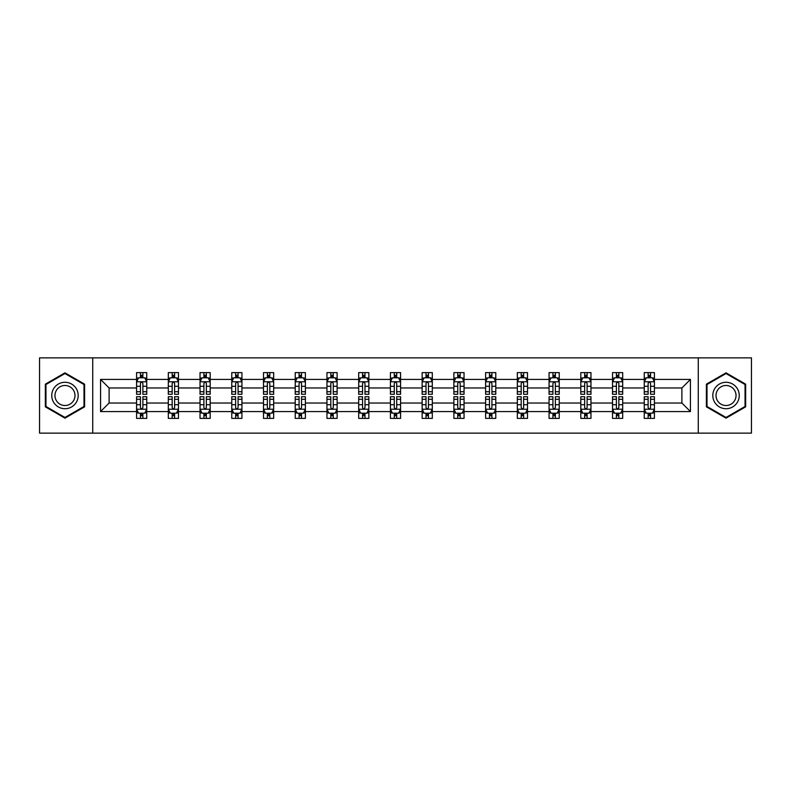 <?xml version="1.0" encoding="UTF-8"?>
<svg xmlns="http://www.w3.org/2000/svg" width="791" height="791" viewBox="0 0 791 791"><rect width="100%" height="100%" fill="white"/><g stroke="black" fill="none" stroke-linecap="round" stroke-linejoin="round"><path stroke-width="1.19" d="M698.265 433.132L751.45 433.132L751.45 357.868L698.265 357.868L698.265 433.132L92.735 433.132L92.735 357.868L39.55 357.868L39.55 433.132L92.735 433.132M654.424 411.567L654.424 403.024L681.891 403.024L690.434 411.567L654.424 411.567L654.424 418.38L650.568 418.38L650.568 413.199M698.265 357.868L92.735 357.868M644.26 411.567L622.695 411.567L622.695 403.024L644.26 403.024L644.26 418.38L654.424 418.38L654.424 412.951L652.516 412.951M622.695 411.567L622.695 418.38L618.829 418.38L618.829 413.199M612.531 411.567L590.966 411.567L590.966 403.024L612.531 403.024L612.531 418.38L622.695 418.38L622.695 412.951L620.787 412.951M590.966 411.567L590.966 418.38L587.1 418.38L587.1 413.199M580.802 411.567L559.237 411.567L559.237 403.024L580.802 403.024L580.802 418.38L590.966 418.38L590.966 412.951L589.058 412.951M559.237 411.567L559.237 418.38L555.371 418.38L555.371 413.199M549.063 411.567L527.508 411.567L527.508 403.024L549.063 403.024L549.063 418.38L559.237 418.38L559.237 412.951L557.329 412.951M527.508 411.567L527.508 418.38L523.642 418.38L523.642 413.199M517.334 411.567L495.779 411.567L495.779 403.024L517.334 403.024L517.334 418.38L527.508 418.38L527.508 412.951L525.59 412.951M495.779 411.567L495.779 418.38L491.913 418.38L491.913 413.199M485.605 411.567L464.05 411.567L464.05 403.024L485.605 403.024L485.605 418.38L495.779 418.38L495.779 412.951L493.861 412.951M464.05 411.567L464.05 418.38L460.184 418.38L460.184 413.199M453.876 411.567L432.311 411.567L432.311 403.024L453.876 403.024L453.876 418.38L464.05 418.38L464.05 412.951L462.132 412.951M432.311 411.567L432.311 418.38L428.455 418.38L428.455 413.199M422.147 411.567L400.582 411.567L400.582 403.024L422.147 403.024L422.147 418.38L432.311 418.38L432.311 412.951L430.403 412.951M400.582 411.567L400.582 418.38L396.716 418.38L396.716 413.199M390.418 411.567L368.853 411.567L368.853 403.024L390.418 403.024L390.418 418.38L400.582 418.38L400.582 412.951L398.674 412.951M368.853 411.567L368.853 418.38L364.987 418.38L364.987 413.199M358.689 411.567L337.124 411.567L337.124 403.024L358.689 403.024L358.689 418.38L368.853 418.38L368.853 412.951L366.945 412.951M337.124 411.567L337.124 418.38L333.258 418.38L333.258 413.199M326.95 411.567L305.395 411.567L305.395 403.024L326.95 403.024L326.95 418.38L337.124 418.38L337.124 412.951L335.216 412.951M305.395 411.567L305.395 418.38L301.529 418.38L301.529 413.199M295.221 411.567L273.666 411.567L273.666 403.024L295.221 403.024L295.221 418.38L305.395 418.38L305.395 412.951L303.477 412.951M273.666 411.567L273.666 418.38L269.8 418.38L269.8 413.199M263.492 411.567L241.937 411.567L241.937 403.024L263.492 403.024L263.492 418.38L273.666 418.38L273.666 412.951L271.748 412.951M241.937 411.567L241.937 418.38L238.071 418.38L238.071 413.199M231.763 411.567L210.198 411.567L210.198 403.024L231.763 403.024L231.763 418.38L241.937 418.38L241.937 412.951L240.019 412.951M210.198 411.567L210.198 418.38L206.342 418.38L206.342 413.199M200.034 411.567L178.469 411.567L178.469 403.024L200.034 403.024L200.034 418.38L210.198 418.38L210.198 412.951L208.29 412.951M178.469 411.567L178.469 418.38L174.603 418.38L174.603 413.199M168.305 411.567L146.74 411.567L146.74 403.024L168.305 403.024L168.305 418.38L178.469 418.38L178.469 412.951L176.561 412.951M146.74 411.567L146.74 418.38L142.874 418.38L142.874 413.199M136.576 411.567L100.566 411.567L100.566 379.433L136.576 379.433L136.576 387.976L109.109 387.976L109.109 403.024L136.576 403.024L136.576 418.38L146.74 418.38L146.74 412.951L144.832 412.951M138.484 378.049L136.576 378.049L136.576 372.62L136.576 379.433M138.405 372.62L146.74 372.62L146.74 379.433L168.305 379.433L168.305 372.62L178.469 372.62L178.469 379.433L200.034 379.433L200.034 372.62L210.198 372.62L210.198 379.433L231.763 379.433L231.763 372.62L241.937 372.62L241.937 379.433L263.492 379.433L263.492 372.62L273.666 372.62L273.666 379.433L295.221 379.433L295.221 372.62L305.395 372.62L305.395 379.433L326.95 379.433L326.95 372.62L337.124 372.62L337.124 379.433L358.689 379.433L358.689 372.62L368.853 372.62L368.853 379.433L390.418 379.433L390.418 372.62L400.582 372.62L400.582 379.433L422.147 379.433L422.147 372.62L432.311 372.62L432.311 379.433L453.876 379.433L453.876 372.62L464.05 372.62L464.05 379.433L485.605 379.433L485.605 372.62L495.779 372.62L495.779 379.433L517.334 379.433L517.334 372.62L527.508 372.62L527.508 379.433L549.063 379.433L549.063 372.62L559.237 372.62L559.237 379.433L580.802 379.433L580.802 372.62L590.966 372.62L590.966 379.433L612.531 379.433L612.531 372.62L622.695 372.62L622.695 379.433L644.26 379.433L644.26 372.62L654.424 372.62L654.424 379.433L690.434 379.433L690.434 411.567M644.26 379.433L644.26 387.976L622.695 387.976L622.695 379.433M612.531 379.433L612.531 387.976L590.966 387.976L590.966 379.433M580.802 379.433L580.802 387.976L559.237 387.976L559.237 379.433M549.063 379.433L549.063 387.976L527.508 387.976L527.508 379.433M517.334 379.433L517.334 387.976L495.779 387.976L495.779 379.433M485.605 379.433L485.605 387.976L464.05 387.976L464.05 379.433M453.876 379.433L453.876 387.976L432.311 387.976L432.311 379.433M422.147 379.433L422.147 387.976L400.582 387.976L400.582 379.433M390.418 379.433L390.418 387.976L368.853 387.976L368.853 379.433M358.689 379.433L358.689 387.976L337.124 387.976L337.124 379.433M326.95 379.433L326.95 387.976L305.395 387.976L305.395 379.433M295.221 379.433L295.221 387.976L273.666 387.976L273.666 379.433M263.492 379.433L263.492 387.976L241.937 387.976L241.937 379.433M231.763 379.433L231.763 387.976L210.198 387.976L210.198 379.433M200.034 379.433L200.034 387.976L178.469 387.976L178.469 379.433M168.305 379.433L168.305 387.976L146.74 387.976L146.74 379.433M100.566 379.433L109.109 387.976M681.891 403.024L681.891 387.976L654.424 387.976L654.424 379.433M648.126 377.702L650.568 377.702M616.397 377.702L618.829 377.702M584.658 377.702L587.1 377.702M552.929 377.702L555.371 377.702M521.2 377.702L523.642 377.702M489.471 377.702L491.913 377.702M457.742 377.702L460.184 377.702M426.013 377.702L428.455 377.702M394.284 377.702L396.716 377.702M362.545 377.702L364.987 377.702M330.816 377.702L333.258 377.702M299.087 377.702L301.529 377.702M267.358 377.702L269.8 377.702M235.629 377.702L238.071 377.702M203.9 377.702L206.342 377.702M172.171 377.702L174.603 377.702M140.432 377.702L142.874 377.702M140.432 413.298L142.874 413.298M172.171 413.298L174.603 413.298M203.9 413.298L206.342 413.298M235.629 413.298L238.071 413.298M267.358 413.298L269.8 413.298M299.087 413.298L301.529 413.298M330.816 413.298L333.258 413.298M362.545 413.298L364.987 413.298M394.284 413.298L396.716 413.298M426.013 413.298L428.455 413.298M457.742 413.298L460.184 413.298M489.471 413.298L491.913 413.298M521.2 413.298L523.642 413.298M552.929 413.298L555.371 413.298M584.658 413.298L587.1 413.298M616.397 413.298L618.829 413.298M648.126 413.298L650.568 413.298M109.109 403.024L100.566 411.567M690.434 379.433L681.891 387.976M84.607 384.169L64.971 372.838L45.344 384.169L45.344 406.831L64.971 418.162L84.607 406.831L84.607 384.169M706.393 384.169L706.393 406.831L726.029 418.162L745.656 406.831L745.656 384.169L726.029 372.838L706.393 384.169M142.874 375.26L140.432 375.26M136.576 391.733L136.576 394.284L140.432 394.284L140.432 391.733L136.576 391.733L136.576 387.976M146.74 387.976L146.74 394.284L142.874 394.284L142.874 383.398C142.064 381.826 141.253 381.826 140.432 383.398L140.432 391.733M144.832 378.049L146.74 378.049L146.74 372.62L142.874 372.62L142.874 377.801M146.74 381.875L144.704 377.801L138.603 377.801L136.576 381.875M136.576 372.62L140.432 372.62L140.432 377.801M140.432 415.74L142.874 415.74M146.74 399.267L146.74 396.716L142.874 396.716L142.874 399.267L146.74 399.267L146.74 403.024M136.576 403.024L136.576 396.716L140.432 396.716L140.432 407.602C141.253 409.174 142.064 409.174 142.874 407.602L142.874 399.267M138.484 412.951L136.576 412.951L136.576 418.38L140.432 418.38L140.432 413.199M136.576 409.125L138.603 413.199L144.704 413.199L146.74 409.125M144.911 418.38L146.74 418.38M174.603 375.26L172.171 375.26M170.213 378.049L168.305 378.049L168.305 372.62L172.171 372.62L172.171 377.801M168.305 391.733L168.305 394.284L172.171 394.284L172.171 391.733L168.305 391.733L168.305 387.976M178.469 387.976L178.469 394.284L174.603 394.284L174.603 383.398C173.793 381.826 172.982 381.826 172.171 383.398L172.171 391.733M176.561 378.049L178.469 378.049L178.469 372.62L174.603 372.62L174.603 377.801M178.469 381.875L176.442 377.801L170.332 377.801L168.305 381.875M170.134 372.62L168.305 372.62M206.342 375.26L203.9 375.26M201.942 378.049L200.034 378.049L200.034 372.62L203.9 372.62L203.9 377.801M200.034 391.733L200.034 394.284L203.9 394.284L203.9 391.733L200.034 391.733L200.034 387.976M210.198 387.976L210.198 394.284L206.342 394.284L206.342 383.398C205.522 381.826 204.711 381.826 203.9 383.398L203.9 391.733M208.29 378.049L210.198 378.049L210.198 372.62L206.342 372.62L206.342 377.801M210.198 381.875L208.171 377.801L202.071 377.801L200.034 381.875M201.863 372.62L200.034 372.62M172.171 415.74L174.603 415.74M178.469 399.267L178.469 396.716L174.603 396.716L174.603 399.267L178.469 399.267L178.469 403.024M168.305 403.024L168.305 396.716L172.171 396.716L172.171 407.602C172.982 409.174 173.793 409.174 174.603 407.602L174.603 399.267M170.213 412.951L168.305 412.951L168.305 418.38L172.171 418.38L172.171 413.199M168.305 409.125L170.332 413.199L176.442 413.199L178.469 409.125M176.64 418.38L178.469 418.38M203.9 415.74L206.342 415.74M210.198 399.267L210.198 396.716L206.342 396.716L206.342 399.267L210.198 399.267L210.198 403.024M200.034 403.024L200.034 396.716L203.9 396.716L203.9 407.602C204.711 409.174 205.522 409.174 206.342 407.602L206.342 399.267M201.942 412.951L200.034 412.951L200.034 418.38L203.9 418.38L203.9 413.199M200.034 409.125L202.071 413.199L208.171 413.199L210.198 409.125M208.369 418.38L210.198 418.38M53.521 388.885A13.22 13.22 0 0 0 58.366 406.95A13.22 13.22 0 0 0 76.42 402.115A13.22 13.22 0 0 0 71.586 384.05A13.22 13.22 0 0 0 53.521 388.885M56.309 390.497A10.006 10.006 0 0 0 59.968 404.171A10.006 10.006 0 0 0 73.642 400.503A10.006 10.006 0 0 0 69.984 386.829A10.006 10.006 0 0 0 56.309 390.497M83.994 384.525L83.994 406.475L64.971 417.46L45.957 406.475L45.957 384.525L64.971 373.54L83.994 384.525M714.58 388.885A13.22 13.22 0 0 0 719.415 406.95A13.22 13.22 0 0 0 737.479 402.115A13.22 13.22 0 0 0 732.634 384.05A13.22 13.22 0 0 0 714.58 388.885M717.358 390.497A10.006 10.006 0 0 0 721.016 404.171A10.006 10.006 0 0 0 734.691 400.503A10.006 10.006 0 0 0 731.032 386.829A10.006 10.006 0 0 0 717.358 390.497M745.043 384.525L745.043 406.475L726.029 417.46L707.006 406.475L707.006 384.525L726.029 373.54L745.043 384.525M238.071 375.26L235.629 375.26M233.671 378.049L231.763 378.049L231.763 372.62L235.629 372.62L235.629 377.801M231.763 391.733L231.763 394.284L235.629 394.284L235.629 391.733L231.763 391.733L231.763 387.976M241.937 387.976L241.937 394.284L238.071 394.284L238.071 383.398C237.26 381.826 236.44 381.826 235.629 383.398L235.629 391.733M240.019 378.049L241.937 378.049L241.937 372.62L238.071 372.62L238.071 377.801M241.937 381.875L239.9 377.801L233.8 377.801L231.763 381.875M233.592 372.62L231.763 372.62M235.629 415.74L238.071 415.74M241.937 399.267L241.937 396.716L238.071 396.716L238.071 399.267L241.937 399.267L241.937 403.024M231.763 403.024L231.763 396.716L235.629 396.716L235.629 407.602C236.44 409.174 237.251 409.174 238.071 407.602L238.071 399.267M233.671 412.951L231.763 412.951L231.763 418.38L235.629 418.38L235.629 413.199M231.763 409.125L233.8 413.199L239.9 413.199L241.937 409.125M240.098 418.38L241.937 418.38M269.8 375.26L267.358 375.26M265.41 378.049L263.492 378.049L263.492 372.62L267.358 372.62L267.358 377.801M263.492 391.733L263.492 394.284L267.358 394.284L267.358 391.733L263.492 391.733L263.492 387.976M273.666 387.976L273.666 394.284L269.8 394.284L269.8 383.398C268.989 381.826 268.169 381.826 267.358 383.398L267.358 391.733M271.748 378.049L273.666 378.049L273.666 372.62L269.8 372.62L269.8 377.801M273.666 381.875L271.629 377.801L265.529 377.801L263.492 381.875M265.321 372.62L263.492 372.62M267.358 415.74L269.8 415.74M273.666 399.267L273.666 396.716L269.8 396.716L269.8 399.267L273.666 399.267L273.666 403.024M263.492 403.024L263.492 396.716L267.358 396.716L267.358 407.602C268.169 409.174 268.98 409.174 269.8 407.602L269.8 399.267M265.41 412.951L263.492 412.951L263.492 418.38L267.358 418.38L267.358 413.199M263.492 409.125L265.529 413.199L271.629 413.199L273.666 409.125M271.837 418.38L273.666 418.38M301.529 375.26L299.087 375.26M297.139 378.049L295.221 378.049L295.221 372.62L299.087 372.62L299.087 377.801M295.221 391.733L295.221 394.284L299.087 394.284L299.087 391.733L295.221 391.733L295.221 387.976M305.395 387.976L305.395 394.284L301.529 394.284L301.529 383.398C300.718 381.826 299.908 381.826 299.087 383.398L299.087 391.733M303.477 378.049L305.395 378.049L305.395 372.62L301.529 372.62L301.529 377.801M305.395 381.875L303.358 377.801L297.258 377.801L295.221 381.875M297.05 372.62L295.221 372.62M299.087 415.74L301.529 415.74M305.395 399.267L305.395 396.716L301.529 396.716L301.529 399.267L305.395 399.267L305.395 403.024M295.221 403.024L295.221 396.716L299.087 396.716L299.087 407.602C299.898 409.174 300.718 409.174 301.529 407.602L301.529 399.267M297.139 412.951L295.221 412.951L295.221 418.38L299.087 418.38L299.087 413.199M295.221 409.125L297.258 413.199L303.358 413.199L305.395 409.125M303.566 418.38L305.395 418.38M333.258 375.26L330.816 375.26M328.868 378.049L326.95 378.049L326.95 372.62L330.816 372.62L330.816 377.801M326.95 391.733L326.95 394.284L330.816 394.284L330.816 391.733L326.95 391.733L326.95 387.976M337.124 387.976L337.124 394.284L333.258 394.284L333.258 383.398C332.447 381.826 331.637 381.826 330.816 383.398L330.816 391.733M335.216 378.049L337.124 378.049L337.124 372.62L333.258 372.62L333.258 377.801M337.124 381.875L335.087 377.801L328.987 377.801L326.95 381.875M328.789 372.62L326.95 372.62M330.816 415.74L333.258 415.74M337.124 399.267L337.124 396.716L333.258 396.716L333.258 399.267L337.124 399.267L337.124 403.024M326.95 403.024L326.95 396.716L330.816 396.716L330.816 407.602C331.627 409.174 332.447 409.174 333.258 407.602L333.258 399.267M328.868 412.951L326.95 412.951L326.95 418.38L330.816 418.38L330.816 413.199M326.95 409.125L328.987 413.199L335.087 413.199L337.124 409.125M335.295 418.38L337.124 418.38M364.987 375.26L362.545 375.26M360.597 378.049L358.689 378.049L358.689 372.62L362.545 372.62L362.545 377.801M358.689 391.733L358.689 394.284L362.545 394.284L362.545 391.733L358.689 391.733L358.689 387.976M368.853 387.976L368.853 394.284L364.987 394.284L364.987 383.398C364.176 381.826 363.366 381.826 362.545 383.398L362.545 391.733M366.945 378.049L368.853 378.049L368.853 372.62L364.987 372.62L364.987 377.801M368.853 381.875L366.816 377.801L360.716 377.801L358.689 381.875M360.518 372.62L358.689 372.62M362.545 415.74L364.987 415.74M368.853 399.267L368.853 396.716L364.987 396.716L364.987 399.267L368.853 399.267L368.853 403.024M358.689 403.024L358.689 396.716L362.545 396.716L362.545 407.602C363.366 409.174 364.176 409.174 364.987 407.602L364.987 399.267M360.597 412.951L358.689 412.951L358.689 418.38L362.545 418.38L362.545 413.199M358.689 409.125L360.716 413.199L366.816 413.199L368.853 409.125M367.024 418.38L368.853 418.38M396.716 375.26L394.284 375.26M392.326 378.049L390.418 378.049L390.418 372.62L394.284 372.62L394.284 377.801M390.418 391.733L390.418 394.284L394.284 394.284L394.284 391.733L390.418 391.733L390.418 387.976M400.582 387.976L400.582 394.284L396.716 394.284L396.716 383.398C395.905 381.826 395.095 381.826 394.284 383.398L394.284 391.733M398.674 378.049L400.582 378.049L400.582 372.62L396.716 372.62L396.716 377.801M400.582 381.875L398.555 377.801L392.445 377.801L390.418 381.875M392.247 372.62L390.418 372.62M394.284 415.74L396.716 415.74M400.582 399.267L400.582 396.716L396.716 396.716L396.716 399.267L400.582 399.267L400.582 403.024M390.418 403.024L390.418 396.716L394.284 396.716L394.284 407.602C395.095 409.174 395.905 409.174 396.716 407.602L396.716 399.267M392.326 412.951L390.418 412.951L390.418 418.38L394.284 418.38L394.284 413.199M390.418 409.125L392.445 413.199L398.555 413.199L400.582 409.125M398.753 418.38L400.582 418.38M428.455 375.26L426.013 375.26M424.055 378.049L422.147 378.049L422.147 372.62L426.013 372.62L426.013 377.801M422.147 391.733L422.147 394.284L426.013 394.284L426.013 391.733L422.147 391.733L422.147 387.976M432.311 387.976L432.311 394.284L428.455 394.284L428.455 383.398C427.634 381.826 426.824 381.826 426.013 383.398L426.013 391.733M430.403 378.049L432.311 378.049L432.311 372.62L428.455 372.62L428.455 377.801M432.311 381.875L430.284 377.801L424.184 377.801L422.147 381.875M423.976 372.62L422.147 372.62M460.184 375.26L457.742 375.26M455.784 378.049L453.876 378.049L453.876 372.62L457.742 372.62L457.742 377.801M453.876 391.733L453.876 394.284L457.742 394.284L457.742 391.733L453.876 391.733L453.876 387.976M464.05 387.976L464.05 394.284L460.184 394.284L460.184 383.398C459.373 381.826 458.553 381.826 457.742 383.398L457.742 391.733M462.132 378.049L464.05 378.049L464.05 372.62L460.184 372.62L460.184 377.801M464.05 381.875L462.013 377.801L455.913 377.801L453.876 381.875M455.705 372.62L453.876 372.62M491.913 375.26L489.471 375.26M487.523 378.049L485.605 378.049L485.605 372.62L489.471 372.62L489.471 377.801M485.605 391.733L485.605 394.284L489.471 394.284L489.471 391.733L485.605 391.733L485.605 387.976M495.779 387.976L495.779 394.284L491.913 394.284L491.913 383.398C491.102 381.826 490.282 381.826 489.471 383.398L489.471 391.733M493.861 378.049L495.779 378.049L495.779 372.62L491.913 372.62L491.913 377.801M495.779 381.875L493.742 377.801L487.642 377.801L485.605 381.875M487.434 372.62L485.605 372.62M523.642 375.26L521.2 375.26M519.252 378.049L517.334 378.049L517.334 372.62L521.2 372.62L521.2 377.801M517.334 391.733L517.334 394.284L521.2 394.284L521.2 391.733L517.334 391.733L517.334 387.976M527.508 387.976L527.508 394.284L523.642 394.284L523.642 383.398C522.831 381.826 522.02 381.826 521.2 383.398L521.2 391.733M525.59 378.049L527.508 378.049L527.508 372.62L523.642 372.62L523.642 377.801M527.508 381.875L525.471 377.801L519.371 377.801L517.334 381.875M519.163 372.62L517.334 372.62M555.371 375.26L552.929 375.26M550.981 378.049L549.063 378.049L549.063 372.62L552.929 372.62L552.929 377.801M549.063 391.733L549.063 394.284L552.929 394.284L552.929 391.733L549.063 391.733L549.063 387.976M559.237 387.976L559.237 394.284L555.371 394.284L555.371 383.398C554.56 381.826 553.749 381.826 552.929 383.398L552.929 391.733M557.329 378.049L559.237 378.049L559.237 372.62L555.371 372.62L555.371 377.801M559.237 381.875L557.2 377.801L551.1 377.801L549.063 381.875M550.902 372.62L549.063 372.62M587.1 375.26L584.658 375.26M582.71 378.049L580.802 378.049L580.802 372.62L584.658 372.62L584.658 377.801M580.802 391.733L580.802 394.284L584.658 394.284L584.658 391.733L580.802 391.733L580.802 387.976M590.966 387.976L590.966 394.284L587.1 394.284L587.1 383.398C586.289 381.826 585.478 381.826 584.658 383.398L584.658 391.733M589.058 378.049L590.966 378.049L590.966 372.62L587.1 372.62L587.1 377.801M590.966 381.875L588.929 377.801L582.829 377.801L580.802 381.875M582.631 372.62L580.802 372.62M426.013 415.74L428.455 415.74M432.311 399.267L432.311 396.716L428.455 396.716L428.455 399.267L432.311 399.267L432.311 403.024M422.147 403.024L422.147 396.716L426.013 396.716L426.013 407.602C426.824 409.174 427.634 409.174 428.455 407.602L428.455 399.267M424.055 412.951L422.147 412.951L422.147 418.38L426.013 418.38L426.013 413.199M422.147 409.125L424.184 413.199L430.284 413.199L432.311 409.125M430.482 418.38L432.311 418.38M457.742 415.74L460.184 415.74M464.05 399.267L464.05 396.716L460.184 396.716L460.184 399.267L464.05 399.267L464.05 403.024M453.876 403.024L453.876 396.716L457.742 396.716L457.742 407.602C458.553 409.174 459.363 409.174 460.184 407.602L460.184 399.267M455.784 412.951L453.876 412.951L453.876 418.38L457.742 418.38L457.742 413.199M453.876 409.125L455.913 413.199L462.013 413.199L464.05 409.125M462.211 418.38L464.05 418.38M489.471 415.74L491.913 415.74M495.779 399.267L495.779 396.716L491.913 396.716L491.913 399.267L495.779 399.267L495.779 403.024M485.605 403.024L485.605 396.716L489.471 396.716L489.471 407.602C490.282 409.174 491.092 409.174 491.913 407.602L491.913 399.267M487.523 412.951L485.605 412.951L485.605 418.38L489.471 418.38L489.471 413.199M485.605 409.125L487.642 413.199L493.742 413.199L495.779 409.125M493.95 418.38L495.779 418.38M521.2 415.74L523.642 415.74M527.508 399.267L527.508 396.716L523.642 396.716L523.642 399.267L527.508 399.267L527.508 403.024M517.334 403.024L517.334 396.716L521.2 396.716L521.2 407.602C522.011 409.174 522.831 409.174 523.642 407.602L523.642 399.267M519.252 412.951L517.334 412.951L517.334 418.38L521.2 418.38L521.2 413.199M517.334 409.125L519.371 413.199L525.471 413.199L527.508 409.125M525.679 418.38L527.508 418.38M552.929 415.74L555.371 415.74M559.237 399.267L559.237 396.716L555.371 396.716L555.371 399.267L559.237 399.267L559.237 403.024M549.063 403.024L549.063 396.716L552.929 396.716L552.929 407.602C553.74 409.174 554.56 409.174 555.371 407.602L555.371 399.267M550.981 412.951L549.063 412.951L549.063 418.38L552.929 418.38L552.929 413.199M549.063 409.125L551.1 413.199L557.2 413.199L559.237 409.125M557.408 418.38L559.237 418.38M584.658 415.74L587.1 415.74M590.966 399.267L590.966 396.716L587.1 396.716L587.1 399.267L590.966 399.267L590.966 403.024M580.802 403.024L580.802 396.716L584.658 396.716L584.658 407.602C585.478 409.174 586.289 409.174 587.1 407.602L587.1 399.267M582.71 412.951L580.802 412.951L580.802 418.38L584.658 418.38L584.658 413.199M580.802 409.125L582.829 413.199L588.929 413.199L590.966 409.125M589.137 418.38L590.966 418.38M618.829 375.26L616.397 375.26M614.439 378.049L612.531 378.049L612.531 372.62L616.397 372.62L616.397 377.801M612.531 391.733L612.531 394.284L616.397 394.284L616.397 391.733L612.531 391.733L612.531 387.976M622.695 387.976L622.695 394.284L618.829 394.284L618.829 383.398C618.018 381.826 617.207 381.826 616.397 383.398L616.397 391.733M620.787 378.049L622.695 378.049L622.695 372.62L618.829 372.62L618.829 377.801M622.695 381.875L620.668 377.801L614.558 377.801L612.531 381.875M614.36 372.62L612.531 372.62M616.397 415.74L618.829 415.74M622.695 399.267L622.695 396.716L618.829 396.716L618.829 399.267L622.695 399.267L622.695 403.024M612.531 403.024L612.531 396.716L616.397 396.716L616.397 407.602C617.207 409.174 618.018 409.174 618.829 407.602L618.829 399.267M614.439 412.951L612.531 412.951L612.531 418.38L616.397 418.38L616.397 413.199M612.531 409.125L614.558 413.199L620.668 413.199L622.695 409.125M620.866 418.38L622.695 418.38M650.568 375.26L648.126 375.26M646.168 378.049L644.26 378.049L644.26 372.62L648.126 372.62L648.126 377.801M644.26 391.733L644.26 394.284L648.126 394.284L648.126 391.733L644.26 391.733L644.26 387.976M654.424 387.976L654.424 394.284L650.568 394.284L650.568 383.398C649.747 381.826 648.936 381.826 648.126 383.398L648.126 391.733M652.516 378.049L654.424 378.049L654.424 372.62L650.568 372.62L650.568 377.801M654.424 381.875L652.397 377.801L646.296 377.801L644.26 381.875M646.089 372.62L644.26 372.62M648.126 415.74L650.568 415.74M654.424 399.267L654.424 396.716L650.568 396.716L650.568 399.267L654.424 399.267L654.424 403.024M644.26 403.024L644.26 396.716L648.126 396.716L648.126 407.602C648.936 409.174 649.747 409.174 650.568 407.602L650.568 399.267M646.168 412.951L644.26 412.951L644.26 418.38L648.126 418.38L648.126 413.199M644.26 409.125L646.296 413.199L652.397 413.199L654.424 409.125M652.595 418.38L654.424 418.38M146.691 381.766L136.625 381.766M146.74 391.733L142.874 391.733M140.432 386.275L136.576 386.275M146.74 386.275L142.874 386.275M142.874 376.556L140.432 376.556M136.625 409.234L146.691 409.234M136.576 399.267L140.432 399.267M142.874 404.725L146.74 404.725M136.576 404.725L140.432 404.725M140.432 414.444L142.874 414.444M178.42 381.766L168.354 381.766M178.469 391.733L174.603 391.733M172.171 386.275L168.305 386.275M178.469 386.275L174.603 386.275M174.603 376.556L172.171 376.556M210.149 381.766L200.083 381.766M210.198 391.733L206.342 391.733M203.9 386.275L200.034 386.275M210.198 386.275L206.342 386.275M206.342 376.556L203.9 376.556M168.354 409.234L178.42 409.234M168.305 399.267L172.171 399.267M174.603 404.725L178.469 404.725M168.305 404.725L172.171 404.725M172.171 414.444L174.603 414.444M200.083 409.234L210.149 409.234M200.034 399.267L203.9 399.267M206.342 404.725L210.198 404.725M200.034 404.725L203.9 404.725M203.9 414.444L206.342 414.444M241.878 381.766L231.812 381.766M241.937 391.733L238.071 391.733M235.629 386.275L231.763 386.275M241.937 386.275L238.071 386.275M238.071 376.556L235.629 376.556M231.812 409.234L241.878 409.234M231.763 399.267L235.629 399.267M238.071 404.725L241.937 404.725M231.763 404.725L235.629 404.725M235.629 414.444L238.071 414.444M273.617 381.766L263.541 381.766M273.666 391.733L269.8 391.733M267.358 386.275L263.492 386.275M273.666 386.275L269.8 386.275M269.8 376.556L267.358 376.556M263.541 409.234L273.617 409.234M263.492 399.267L267.358 399.267M269.8 404.725L273.666 404.725M263.492 404.725L267.358 404.725M267.358 414.444L269.8 414.444M305.346 381.766L295.27 381.766M305.395 391.733L301.529 391.733M299.087 386.275L295.221 386.275M305.395 386.275L301.529 386.275M301.529 376.556L299.087 376.556M295.27 409.234L305.346 409.234M295.221 399.267L299.087 399.267M301.529 404.725L305.395 404.725M295.221 404.725L299.087 404.725M299.087 414.444L301.529 414.444M337.075 381.766L327.009 381.766M337.124 391.733L333.258 391.733M330.816 386.275L326.95 386.275M337.124 386.275L333.258 386.275M333.258 376.556L330.816 376.556M327.009 409.234L337.075 409.234M326.95 399.267L330.816 399.267M333.258 404.725L337.124 404.725M326.95 404.725L330.816 404.725M330.816 414.444L333.258 414.444M368.804 381.766L358.738 381.766M368.853 391.733L364.987 391.733M362.545 386.275L358.689 386.275M368.853 386.275L364.987 386.275M364.987 376.556L362.545 376.556M358.738 409.234L368.804 409.234M358.689 399.267L362.545 399.267M364.987 404.725L368.853 404.725M358.689 404.725L362.545 404.725M362.545 414.444L364.987 414.444M400.533 381.766L390.467 381.766M400.582 391.733L396.716 391.733M394.284 386.275L390.418 386.275M400.582 386.275L396.716 386.275M396.716 376.556L394.284 376.556M390.467 409.234L400.533 409.234M390.418 399.267L394.284 399.267M396.716 404.725L400.582 404.725M390.418 404.725L394.284 404.725M394.284 414.444L396.716 414.444M432.262 381.766L422.196 381.766M432.311 391.733L428.455 391.733M426.013 386.275L422.147 386.275M432.311 386.275L428.455 386.275M428.455 376.556L426.013 376.556M463.991 381.766L453.925 381.766M464.05 391.733L460.184 391.733M457.742 386.275L453.876 386.275M464.05 386.275L460.184 386.275M460.184 376.556L457.742 376.556M495.73 381.766L485.654 381.766M495.779 391.733L491.913 391.733M489.471 386.275L485.605 386.275M495.779 386.275L491.913 386.275M491.913 376.556L489.471 376.556M527.459 381.766L517.383 381.766M527.508 391.733L523.642 391.733M521.2 386.275L517.334 386.275M527.508 386.275L523.642 386.275M523.642 376.556L521.2 376.556M559.188 381.766L549.122 381.766M559.237 391.733L555.371 391.733M552.929 386.275L549.063 386.275M559.237 386.275L555.371 386.275M555.371 376.556L552.929 376.556M590.917 381.766L580.851 381.766M590.966 391.733L587.1 391.733M584.658 386.275L580.802 386.275M590.966 386.275L587.1 386.275M587.1 376.556L584.658 376.556M422.196 409.234L432.262 409.234M422.147 399.267L426.013 399.267M428.455 404.725L432.311 404.725M422.147 404.725L426.013 404.725M426.013 414.444L428.455 414.444M453.925 409.234L463.991 409.234M453.876 399.267L457.742 399.267M460.184 404.725L464.05 404.725M453.876 404.725L457.742 404.725M457.742 414.444L460.184 414.444M485.654 409.234L495.73 409.234M485.605 399.267L489.471 399.267M491.913 404.725L495.779 404.725M485.605 404.725L489.471 404.725M489.471 414.444L491.913 414.444M517.383 409.234L527.459 409.234M517.334 399.267L521.2 399.267M523.642 404.725L527.508 404.725M517.334 404.725L521.2 404.725M521.2 414.444L523.642 414.444M549.122 409.234L559.188 409.234M549.063 399.267L552.929 399.267M555.371 404.725L559.237 404.725M549.063 404.725L552.929 404.725M552.929 414.444L555.371 414.444M580.851 409.234L590.917 409.234M580.802 399.267L584.658 399.267M587.1 404.725L590.966 404.725M580.802 404.725L584.658 404.725M584.658 414.444L587.1 414.444M622.646 381.766L612.58 381.766M622.695 391.733L618.829 391.733M616.397 386.275L612.531 386.275M622.695 386.275L618.829 386.275M618.829 376.556L616.397 376.556M612.58 409.234L622.646 409.234M612.531 399.267L616.397 399.267M618.829 404.725L622.695 404.725M612.531 404.725L616.397 404.725M616.397 414.444L618.829 414.444M654.375 381.766L644.309 381.766M654.424 391.733L650.568 391.733M648.126 386.275L644.26 386.275M654.424 386.275L650.568 386.275M650.568 376.556L648.126 376.556M644.309 409.234L654.375 409.234M644.26 399.267L648.126 399.267M650.568 404.725L654.424 404.725M644.26 404.725L648.126 404.725M648.126 414.444L650.568 414.444"/></g></svg>
